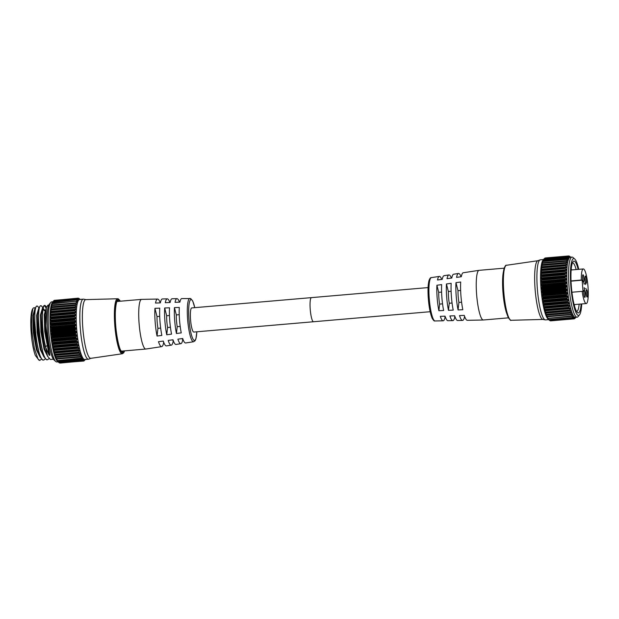 <?xml version="1.0" encoding="UTF-8"?>
<svg xmlns="http://www.w3.org/2000/svg" width="619" height="619" viewBox="0 0 619 619"><rect width="100%" height="100%" fill="white"/><g stroke="black" fill="none" stroke-linecap="round" stroke-linejoin="round"><path stroke-width="0.93" d="M430.159 311.713L313.508 321.748A12.109 2.205 85.1 0 1 313.4 321.741A12.109 2.205 85.1 0 1 310.251 309.577A12.109 2.205 85.1 0 1 311.434 297.623A12.109 2.205 85.1 0 1 311.543 297.631A12.109 2.205 85.1 0 0 311.434 297.623A12.109 2.205 85.1 0 0 310.251 309.577A12.109 2.205 85.1 0 0 313.4 321.741A12.109 2.205 85.1 0 0 313.508 321.748L193.817 332.047A12.109 2.205 85.1 0 1 193.708 332.047A12.109 2.205 85.1 0 1 190.559 319.876A12.109 2.205 85.1 0 1 191.743 307.922A12.109 2.205 85.1 0 1 191.851 307.929M163.849 342.609L163.648 342.64A23.878 4.348 -94.9 0 1 161.675 346.625L145.898 349.031A24.922 4.534 -94.9 0 1 145.844 349.039A24.922 4.534 -94.9 0 1 145.62 349.031A24.922 4.534 -94.9 0 1 139.136 323.985A24.922 4.534 -94.9 0 1 141.573 299.379A24.922 4.534 -94.9 0 1 141.627 299.379L157.582 299.054A23.878 4.348 -94.9 0 1 157.752 299.07A23.878 4.348 -94.9 0 1 160.29 302.877M161.861 335.413L157.048 336.04A23.878 4.348 -94.9 0 1 154.92 308.332L159.764 308.154A23.561 4.287 -94.9 0 0 161.861 335.413M171.556 334.144L166.743 334.771A23.236 4.232 -94.9 0 1 164.685 307.968L169.529 307.79A22.926 4.171 -94.9 0 0 171.556 334.144M181.251 332.875L176.438 333.502A22.601 4.116 -94.9 0 1 174.45 307.612L179.293 307.434A22.284 4.054 -94.9 0 0 181.251 332.875M179.502 302.165A22.601 4.116 -94.9 0 0 177.142 298.675A22.601 4.116 -94.9 0 0 176.988 298.66A22.601 4.116 -94.9 0 0 175.045 302.327L179.897 302.149A22.284 4.054 -94.9 0 1 181.8 298.567L190.706 298.582L192.733 301.027L194.784 307.666M169.892 302.521A23.236 4.232 -94.9 0 0 167.447 298.869A23.236 4.232 -94.9 0 0 167.285 298.861A23.236 4.232 -94.9 0 0 165.281 302.691L170.124 302.513A22.926 4.171 -94.9 0 1 172.097 298.76L176.988 298.66M157.582 299.054A23.878 4.348 -94.9 0 0 155.516 303.047L160.36 302.869A23.561 4.287 -94.9 0 1 162.395 298.954L167.285 298.861M161.675 346.625A23.878 4.348 -94.9 0 1 161.412 346.617A23.878 4.348 -94.9 0 1 158.487 341.696L163.3 341.061A23.561 4.287 -94.9 0 0 166.171 345.897A23.561 4.287 -94.9 0 0 166.441 345.897L171.27 345.162A23.236 4.232 -94.9 0 1 171.006 345.154A23.236 4.232 -94.9 0 1 168.182 340.427L172.995 339.792A22.926 4.171 -94.9 0 0 175.773 344.427A22.926 4.171 -94.9 0 0 176.028 344.435L180.856 343.7A22.601 4.116 -94.9 0 1 180.609 343.692A22.601 4.116 -94.9 0 1 177.877 339.158L182.69 338.523A22.284 4.054 -94.9 0 0 185.367 342.965A22.284 4.054 -94.9 0 0 185.623 342.972L193.577 341.758A21.758 3.962 -94.9 0 1 193.329 341.75A21.758 3.962 -94.9 0 1 187.658 319.752A21.758 3.962 -94.9 0 1 189.84 298.404M183.209 339.97L182.698 340.04A22.601 4.116 -94.9 0 1 180.856 343.7M173.529 341.286L173.173 341.34A23.236 4.232 -94.9 0 1 171.27 345.162M179.239 314.669L176.307 314.924L174.45 307.612M176.307 314.924A12.829 2.337 85.1 0 0 177.212 326.677L180.191 326.414M177.212 326.677L176.438 333.502M169.474 315.512L166.666 315.752L164.685 307.968M166.666 315.752A12.829 2.337 85.1 0 0 167.563 327.505L170.426 327.258M167.563 327.505L166.743 334.771M159.702 316.348L157.017 316.58L154.92 308.332M157.017 316.58A12.829 2.337 85.1 0 0 157.922 328.333L160.661 328.101M157.922 328.333L157.048 336.04M182.326 338.57L182.698 340.04M172.786 339.823L173.173 341.34M163.246 341.069L163.648 342.64M583.609 282.194A3.729 0.681 85.1 0 0 583.647 282.202A3.729 0.681 85.1 0 0 584.011 278.519A3.729 0.681 85.1 0 0 583.036 274.774A3.729 0.681 85.1 0 0 583.005 274.774A3.729 0.681 85.1 0 0 582.641 278.449A3.729 0.681 85.1 0 0 583.609 282.194M582.874 280.26A3.729 0.681 85.1 0 0 582.58 276.817M586.038 283.432A3.729 0.681 85.1 0 0 586.077 283.432A3.729 0.681 85.1 0 0 586.441 279.757A3.729 0.681 85.1 0 0 585.473 276.012A3.729 0.681 85.1 0 0 585.435 276.012A3.729 0.681 85.1 0 0 585.071 279.687A3.729 0.681 85.1 0 0 586.038 283.432M585.303 281.498A3.729 0.681 85.1 0 0 585.009 278.047M587.091 297.035A3.729 0.681 85.1 0 0 587.121 297.035A3.729 0.681 85.1 0 0 587.485 293.36A3.729 0.681 85.1 0 0 586.518 289.615A3.729 0.681 85.1 0 0 586.479 289.615A3.729 0.681 85.1 0 0 586.116 293.29A3.729 0.681 85.1 0 0 587.091 297.035M586.355 295.101A3.729 0.681 85.1 0 0 586.054 291.65M584.777 297.406A3.729 0.681 85.1 0 0 584.816 297.406A3.729 0.681 85.1 0 0 585.179 293.731A3.729 0.681 85.1 0 0 584.212 289.986A3.729 0.681 85.1 0 0 584.174 289.986A3.729 0.681 85.1 0 0 583.81 293.661A3.729 0.681 85.1 0 0 584.777 297.406M584.042 295.472A3.729 0.681 85.1 0 0 583.748 292.021M508.47 317.833L483.369 319.992A24.922 4.534 -94.9 0 1 483.315 320A24.922 4.534 -94.9 0 1 483.137 319.984A24.922 4.534 -94.9 0 1 476.669 295.085A24.922 4.534 -94.9 0 1 479.036 270.341A24.922 4.534 -94.9 0 1 479.091 270.333L504.191 268.174M479.036 270.341L463.26 272.747A23.878 4.348 -94.9 0 0 461.294 276.732L456.567 277.382A23.561 4.287 -94.9 0 1 458.501 273.474L453.673 274.209A23.236 4.232 -94.9 0 0 451.769 278.032L447.034 278.682A22.926 4.171 -94.9 0 1 448.907 274.937L444.078 275.679A22.601 4.116 -94.9 0 0 442.237 279.339L437.509 279.981A22.284 4.054 -94.9 0 1 439.32 276.407A22.284 4.054 -94.9 0 1 439.567 276.407A22.284 4.054 -94.9 0 1 441.726 279.409M448.907 274.937A22.926 4.171 -94.9 0 1 449.17 274.944A22.926 4.171 -94.9 0 1 451.413 278.086M458.501 273.474A23.561 4.287 -94.9 0 1 458.764 273.482A23.561 4.287 -94.9 0 1 461.093 276.763M483.315 320L467.353 320.317A23.878 4.348 -94.9 0 1 467.19 320.302A23.878 4.348 -94.9 0 1 464.265 315.381L459.507 315.574A23.561 4.287 -94.9 0 0 462.378 320.402A23.561 4.287 -94.9 0 0 462.54 320.418A23.561 4.287 -94.9 0 0 464.575 316.502L464.652 316.502M462.54 320.418L457.658 320.518A23.236 4.232 -94.9 0 1 457.495 320.503A23.236 4.232 -94.9 0 1 454.671 315.767L449.905 315.961A22.926 4.171 -94.9 0 0 452.682 320.596A22.926 4.171 -94.9 0 0 452.837 320.611A22.926 4.171 -94.9 0 0 454.81 316.858L455.042 316.851M452.837 320.611L447.955 320.712A22.601 4.116 -94.9 0 1 447.8 320.696A22.601 4.116 -94.9 0 1 445.069 316.162L440.31 316.355A22.284 4.054 -94.9 0 0 442.987 320.797A22.284 4.054 -94.9 0 0 443.142 320.804A22.284 4.054 -94.9 0 0 445.046 317.222L445.432 317.207M571.925 292.238L582.177 291.356A17.371 3.165 85.1 0 0 586.116 303.55A17.371 3.165 85.1 0 0 586.27 303.558A17.371 3.165 85.1 0 0 587.973 286.411A17.371 3.165 85.1 0 0 583.454 268.948A17.371 3.165 85.1 0 0 583.291 268.94A17.371 3.165 85.1 0 0 581.303 280.036L571.02 280.925M585.249 283.177L585.659 284.523L585.319 282.953M585.442 283.092L585.504 283.819M584.243 287.812L584.676 289.274L584.143 288.322M584.143 288.299L584.22 287.587M582.177 291.356L583.028 291.51L582.162 280.19L581.303 280.036M584.096 283.1L584.189 284.253L584.05 283.1M438.871 310.699L443.637 310.506A22.601 4.116 -94.9 0 1 441.641 284.616L436.913 285.258A22.284 4.054 -94.9 0 0 438.871 310.699L439.622 304.091A12.829 2.337 85.1 0 1 438.716 292.338L436.913 285.258M448.466 310.312L453.232 310.119A23.236 4.232 -94.9 0 1 451.166 283.316L446.438 283.959A22.926 4.171 -94.9 0 0 448.466 310.312L449.262 303.264A12.829 2.337 85.1 0 1 448.357 291.51L446.438 283.959M458.068 309.918L462.826 309.724A23.878 4.348 -94.9 0 1 460.698 282.016L455.971 282.659A23.561 4.287 -94.9 0 0 458.068 309.918L458.911 302.428A12.829 2.337 85.1 0 1 458.006 290.675L455.971 282.659M505.158 306.645A23.824 4.333 -94.9 0 1 502.845 279.765M507.116 314.506A24.922 4.534 -94.9 0 1 503.433 271.679M441.587 292.091L438.716 292.338M442.539 303.844L439.622 304.091M451.112 291.27L448.357 291.51M452.063 303.024L449.262 303.264M460.637 290.45L458.006 290.675M461.596 302.204L458.911 302.428M444.775 316.17L445.046 317.222M454.532 315.775L454.81 316.858M464.382 315.736L464.575 316.502M571.028 281.15L582.162 280.19M585.644 288.562L586.092 288.578M584.112 283.812L583.856 283.053L584.042 283.819M581.14 303.999A26.006 4.735 -94.9 0 1 578.138 312.889A26.006 4.735 -94.9 0 1 577.457 312.533A26.006 4.735 -94.9 0 1 571.43 287.402A26.006 4.735 -94.9 0 1 573.078 261.613A26.006 4.735 -94.9 0 1 574.153 261.102A26.006 4.735 -94.9 0 1 578.161 269.381M576.599 311.434A24.389 4.441 85.1 0 0 576.653 311.434A24.389 4.441 85.1 0 0 579.16 304.169M576.181 269.551A24.389 4.441 85.1 0 0 572.691 262.843A24.389 4.441 85.1 0 0 572.474 262.827A24.389 4.441 85.1 0 0 572.413 262.835M581.736 303.952A28.536 5.192 -94.9 0 1 579.508 314.854A28.536 5.192 -94.9 0 1 578.332 315.419A28.536 5.192 -94.9 0 1 570.85 286.024A28.536 5.192 -94.9 0 1 573.952 258.572A28.536 5.192 -94.9 0 1 574.695 258.966A28.536 5.192 -94.9 0 1 578.757 269.335M574.695 258.966L573.032 257.519A30.153 5.486 85.1 0 0 572.25 257.102A30.153 5.486 85.1 0 0 571.979 257.086A30.153 5.486 85.1 0 0 569.031 286.852A30.153 5.486 85.1 0 0 576.869 317.16A30.153 5.486 85.1 0 0 577.148 317.168A30.153 5.486 85.1 0 0 578.115 316.564L579.508 314.854M545.324 309.926L569.031 308.1L545.324 309.926A31.584 5.749 -94.9 0 1 545.308 309.864L568.722 307.852A31.584 5.749 85.1 0 0 568.729 307.906M569.635 310.645L545.997 312.51L545.238 312.649L545.401 313.199L545.238 312.649M546.592 314.916L570.107 312.781L545.919 314.738L546.09 315.21L545.919 314.738M570.401 312.866L571.469 312.541L570.911 314.282L547.111 316.332L547.389 316.719A31.584 5.749 -94.9 0 1 547.389 316.719L546.616 316.502M547.304 316.82L570.803 314.7A31.584 5.749 85.1 0 0 570.819 314.738M571.623 316.379L548.132 318.406L547.312 317.918M572.312 317.586L548.86 319.597L548.001 318.963M544.07 258.835L567.577 256.707A31.584 5.749 85.1 0 0 567.569 256.723L544.155 258.734A31.584 5.749 -94.9 0 1 544.171 258.719L543.041 260.104A30.153 5.486 85.1 0 0 541.122 290.009A30.153 5.486 85.1 0 0 548.117 319.149L549.571 320.41A31.584 5.749 -94.9 0 1 549.548 320.387L572.954 318.375A31.584 5.749 85.1 0 0 572.97 318.39L549.44 320.302M549.571 320.41L572.97 318.39M573.248 318.251L574.231 317.423L573.743 318.561L550.252 320.828A31.584 5.749 -94.9 0 1 550.237 320.82L550.129 320.673M550.26 320.828L573.658 318.816A31.584 5.749 85.1 0 0 573.658 318.816L573.743 318.561M550.601 320.681L573.867 318.684M576.103 317.029L574.943 318.437A31.584 5.749 85.1 0 0 574.943 318.437L574.819 318.321M542.422 293.228L541.439 292.013L542.167 290.644L565.975 288.601L567.337 289.785L566.223 291.178L542.422 293.228L542.631 293.692L566.045 291.673A31.584 5.749 85.1 0 0 566.052 291.75L542.639 293.762A31.584 5.749 -94.9 0 1 542.631 293.692M542.832 296.741L541.826 295.495L542.53 294.203L566.331 292.153L567.7 293.267L566.633 294.69L542.832 296.741L543.049 297.213L566.462 295.201A31.584 5.749 85.1 0 0 566.47 295.271L543.064 297.29A31.584 5.749 -94.9 0 1 543.049 297.213M543.304 300.161L542.29 298.9L542.956 297.693L566.756 295.642L568.126 296.679L567.105 298.11L543.304 300.161L543.536 300.641L566.95 298.621A31.584 5.749 85.1 0 0 566.958 298.691L543.544 300.71A31.584 5.749 -94.9 0 1 543.536 300.641M543.838 303.442L542.824 302.188L543.443 301.074L567.244 299.031L568.606 299.967L567.638 301.391L543.838 303.442L544.078 303.921L567.491 301.902A31.584 5.749 85.1 0 0 567.499 301.971L544.093 303.983A31.584 5.749 -94.9 0 1 544.078 303.921M544.418 306.537L543.412 305.299L543.993 304.308L567.793 302.258L568.907 302.482L569.124 303.086L568.219 304.486L544.418 306.537L544.674 307.009L568.08 304.989A31.584 5.749 85.1 0 0 568.095 305.051L544.681 307.07A31.584 5.749 -94.9 0 1 544.674 307.009M545.045 309.407L544.055 308.216L543.946 307.589L544.588 307.349L569.503 305.384L568.853 307.357L545.045 309.407L545.308 309.864M569.364 256.305L568.822 255.933A31.584 5.749 85.1 0 0 568.807 255.933L545.401 257.945M568.343 256.173L569.844 257.14L568.18 256.119A31.584 5.749 85.1 0 0 568.165 256.127L568.474 256.251M544.248 258.703L568.304 256.359L569.225 257.519L567.871 256.784M568.791 257.311L569.225 257.519M543.513 259.771L543.915 259.052L567.716 257.001L568.644 258.301L567.027 257.697A31.584 5.749 85.1 0 0 567.019 257.721L543.606 259.732A31.584 5.749 -94.9 0 1 543.621 259.709L567.321 257.721M568.025 258.046L568.644 258.301M543.018 261.086L542.306 261.682L543.374 260.096L567.174 258.046L568.103 259.462L566.532 259.067A31.584 5.749 85.1 0 0 566.524 259.106L543.111 261.117A31.584 5.749 -94.9 0 1 543.126 261.086L566.818 259.036M567.205 259.175L568.103 259.462M542.306 261.682L542.801 261.272M542.584 262.781L541.888 263.214L542.894 261.512L566.695 259.469L567.623 261.001L566.106 260.816A31.584 5.749 85.1 0 0 566.099 260.854L542.685 262.874A31.584 5.749 -94.9 0 1 542.693 262.835L566.385 260.731M541.888 263.214L542.051 262.766L567.608 260.568L567.623 261.001M542.213 264.816L541.54 265.102L542.476 263.299L566.277 261.257L567.197 262.889L565.743 262.913A31.584 5.749 85.1 0 0 565.735 262.959L542.329 264.971A31.584 5.749 -94.9 0 1 542.329 264.924L566.014 262.766M541.54 265.102L541.664 264.584L567.213 262.386L567.197 262.889M565.689 265.125L542.043 267.338L541.277 267.307L542.128 265.427L565.928 263.385L566.834 265.11L565.457 265.319A31.584 5.749 85.1 0 0 565.449 265.373L542.043 267.393A31.584 5.749 -94.9 0 1 542.043 267.338L565.72 265.125M541.277 267.307L541.339 266.727L566.896 264.53L566.834 265.11M541.702 269.822L541.045 269.814L541.06 269.234L541.849 267.872L565.658 265.822L566.594 267.617L541.702 269.822L565.248 268.019A31.584 5.749 85.1 0 0 565.24 268.081L541.834 270.093A31.584 5.749 -94.9 0 1 541.834 270.039M541.563 272.724L540.851 272.012L541.656 270.596L565.457 268.545L566.563 269.799L566.439 270.379L565.364 270.673L541.563 272.724L565.116 270.975A31.584 5.749 85.1 0 0 565.116 271.037L541.702 273.049A31.584 5.749 -94.9 0 1 541.702 272.987M541.501 275.842L540.727 275.014L541.54 273.559L565.34 271.517L566.509 272.793L565.309 273.799L541.501 275.842L565.07 274.14A31.584 5.749 85.1 0 0 565.07 274.209L541.656 276.221A31.584 5.749 -94.9 0 1 541.656 276.151M541.524 279.146L540.697 278.21L541.501 276.739L565.302 274.689L566.532 275.981L565.333 277.095L541.524 279.146L565.101 277.482A31.584 5.749 85.1 0 0 565.101 277.552L541.695 279.564A31.584 5.749 -94.9 0 1 541.695 279.494M541.633 282.574L540.751 281.552L541.548 280.074L565.348 278.024L566.633 279.324L565.433 280.531L541.633 282.574L541.811 282.96L565.217 280.949A31.584 5.749 85.1 0 0 565.224 281.018L541.811 283.038A31.584 5.749 -94.9 0 1 541.811 282.96M541.818 286.102L540.898 284.995L541.679 283.541L565.48 281.49L566.795 282.767L565.619 284.051L541.818 286.102L542.004 286.52L565.418 284.5A31.584 5.749 85.1 0 0 565.426 284.578L542.012 286.589A31.584 5.749 -94.9 0 1 542.004 286.52M542.082 289.669L541.122 288.5L541.88 287.077L565.689 285.026L567.035 286.264L565.89 287.618L542.082 289.669L542.283 290.11L565.689 288.09A31.584 5.749 85.1 0 0 565.696 288.168L542.29 290.179A31.584 5.749 -94.9 0 1 542.283 290.11M577.148 317.168L575.391 317.323A30.153 5.486 -94.9 0 1 575.113 317.307A30.153 5.486 -94.9 0 1 567.275 287.007A30.153 5.486 -94.9 0 1 570.215 257.241L571.979 257.086M573.929 318.623L575.051 317.686L574.401 318.638M550.887 320.843L574.3 318.831A31.584 5.749 85.1 0 0 574.324 318.831L575.028 318.305M570.88 257.334L569.503 256.165A31.584 5.749 85.1 0 0 569.488 256.158L569.194 256.181M548.666 319.621L545.525 319.891A30.153 5.486 -94.9 0 1 545.254 319.876A30.153 5.486 -94.9 0 1 545.238 319.876A30.153 5.486 -94.9 0 1 537.47 290.326A30.153 5.486 -94.9 0 1 540.077 259.879A30.153 5.486 -94.9 0 1 540.356 259.81L543.497 259.539M545.997 312.51A31.584 5.749 -94.9 0 1 545.981 312.463L569.387 310.444A31.584 5.749 85.1 0 0 569.403 310.498M546.693 314.8A31.584 5.749 -94.9 0 1 546.678 314.754L570.091 312.734A31.584 5.749 85.1 0 0 570.107 312.781M548.132 318.352A31.584 5.749 -94.9 0 1 548.117 318.321L571.523 316.309A31.584 5.749 85.1 0 0 571.538 316.34M548.852 319.574A31.584 5.749 -94.9 0 1 548.836 319.551L572.25 317.539A31.584 5.749 85.1 0 0 572.266 317.555L548.836 319.551M571.252 268.731A24.389 4.441 -94.9 0 1 571.608 269.946M574.587 304.563A24.389 4.441 -94.9 0 1 574.447 305.825M542.809 319.404A29.464 5.362 -94.9 0 1 542.793 319.404A29.464 5.362 -94.9 0 1 535.203 290.52A29.464 5.362 -94.9 0 1 537.749 260.761L540.077 259.879M572.544 317.477L573.728 316.959L573.055 318.081L549.548 320.387M549.254 320.124L548.248 319.156M572.327 317.578L548.744 319.528M548.542 319.242L547.745 318.189M571.639 316.379L548.024 318.359M571.113 314.769L572.165 314.305L571.631 315.922L548.117 318.321M547.83 317.973L546.786 316.889L547.366 316.835M547.111 316.332L546.09 315.21L571.639 313.013L571.469 312.541M569.704 310.637L570.788 310.444L570.958 310.993L570.207 312.286L546.399 314.336L546.678 314.754M546.399 314.336L545.401 313.199L570.958 310.993L570.788 310.444M569.658 310.645L545.896 312.688M569.031 308.1L570.13 308.053L570.292 308.672L569.511 309.972L545.71 312.022L545.981 312.463M545.71 312.022L544.735 310.87L544.581 310.251L545.223 310.15M543.064 297.29L542.956 297.693M542.639 293.762L542.53 294.203M542.29 290.179L542.167 290.644M542.012 286.589L541.88 287.077M541.811 283.038L541.679 283.541M541.695 279.564L541.548 280.074M541.656 276.221L541.501 276.739M541.702 273.049L541.54 273.559M541.834 270.093L541.656 270.596M542.043 267.393L541.849 267.872M542.329 264.971L542.128 265.427M542.685 262.874L542.476 263.299M543.111 261.117L542.894 261.512M568.304 256.359L544.759 258.138L568.18 256.119M566.277 261.257L566.099 260.854M565.928 263.385L565.735 262.959M565.658 265.822L565.449 265.373M565.457 268.545L565.24 268.081M565.34 271.517L565.116 271.037M565.302 274.689L565.07 274.209M565.101 277.482L565.333 277.095M565.348 278.024L565.101 277.552M565.217 280.949L565.433 280.531M565.48 281.49L565.224 281.018M565.418 284.5L565.619 284.051M565.689 285.026L565.426 284.578M565.689 288.09L565.89 287.618M565.975 288.601L565.696 288.168M566.045 291.673L566.223 291.178M566.331 292.153L566.052 291.75M566.462 295.201L566.633 294.69M566.95 298.621L567.105 298.11M567.491 301.902L567.638 301.391M568.08 304.989L568.219 304.486M568.722 307.852L568.853 307.357M569.387 310.444L569.511 309.972M570.091 312.734L570.207 312.286M570.803 314.7L570.911 314.282M572.165 314.305L572.335 314.692L571.004 314.808M571.523 316.309L571.631 315.922M571.824 316.309L572.861 315.721L572.351 317.199M572.861 315.721L572.235 316.085M38.85 360.01L35.391 355.507A25.534 4.65 -94.9 0 1 30.95 329.401A25.534 4.65 -94.9 0 1 32.884 308.564L31.569 316.433L31.964 332.086L34.401 348.474L38.007 358.966A27.143 4.944 85.1 0 0 38.85 360.01A27.143 4.944 85.1 0 0 39.554 360.39A27.143 4.944 85.1 0 0 39.802 360.397A27.143 4.944 85.1 0 0 39.895 360.382M35.02 308.239L34.269 307.666L33.287 308.069M44.065 305.538L42.533 307.906L42.2 330.964L47.531 356.126L50.325 359.461L53.404 359.229M48.746 305.136L47.849 305.213L46.332 307.581L45.62 325.71L48.444 346.508L47.624 345.139L45.466 346.826L49.18 355.321L49.907 355.26L48.444 346.508M45.466 346.826C41.388 329.641 41.566 303.767 45.071 305.484L46.495 307.032M44.042 305.538L45.071 305.484M41.419 359.244L39.732 360.374L38.007 358.966M37.473 306.142L36.444 306.196L34.935 308.564L34.633 331.923L39.926 356.776L42.726 360.111L43.531 360.041C36.529 360.575 31.484 303.225 37.473 306.142L38.896 307.682M41.272 305.809L40.243 305.863L38.734 308.231L38.432 331.645L43.725 356.451L46.526 359.786L47.33 359.716C40.336 360.25 35.283 302.9 41.272 305.809L42.696 307.357M45.218 358.912L43.81 360.057M46.185 308.169L44.46 305.624M49.017 358.587L47.609 359.724M55.78 361.519L54.124 360.072A28.536 5.192 -94.9 0 1 47.501 332.488A28.536 5.192 -94.9 0 1 49.311 304.184L50.704 302.474A30.153 5.486 85.1 0 0 48.785 332.38A30.153 5.486 85.1 0 0 55.78 361.519A30.153 5.486 85.1 0 0 56.561 361.937A30.153 5.486 85.1 0 0 56.84 361.953L58.085 361.844M52.917 301.763L51.671 301.871A30.153 5.486 85.1 0 0 50.704 302.474M78.443 350.323L54 352.466L55.13 354.238L78.938 352.188L79.549 350.269L78.156 350.13A31.584 5.749 -94.9 0 1 78.141 350.068L54.727 352.087A31.584 5.749 85.1 0 0 54.743 352.141L78.156 350.13M79.054 352.861L78.83 352.714A31.584 5.749 -94.9 0 1 78.814 352.668L55.401 354.679A31.584 5.749 85.1 0 0 55.416 354.726L78.83 352.714M79.077 352.861L55.416 354.726M79.696 355.113L79.526 355.004A31.584 5.749 -94.9 0 1 79.511 354.958L56.097 356.97A31.584 5.749 85.1 0 0 56.112 357.016L79.526 355.004M80.369 357.031L80.238 356.954A31.584 5.749 -94.9 0 1 80.222 356.923L56.816 358.935A31.584 5.749 85.1 0 0 56.832 358.974L80.238 356.954M80.965 358.556L57.552 360.622L80.965 358.556A31.584 5.749 -94.9 0 1 80.95 358.525L57.536 360.544A31.584 5.749 85.1 0 0 57.552 360.567M57.443 360.575L56.902 360.428L57.969 361.465L81.77 359.415L82.459 358.231L81.251 358.533M81.685 359.778L58.279 361.821L81.685 359.778A31.584 5.749 -94.9 0 1 81.669 359.755L58.256 361.775A31.584 5.749 85.1 0 0 58.271 361.79L58.287 361.821M82.42 360.614L82.42 360.614A31.584 5.749 -94.9 0 1 82.381 360.591L58.967 362.61A31.584 5.749 85.1 0 0 58.983 362.618L82.42 360.614M58.867 362.517L82.428 360.614M59.548 362.889L83.085 361.032A31.584 5.749 -94.9 0 1 83.07 361.024L59.672 363.043A31.584 5.749 85.1 0 0 59.672 363.043L83.163 360.776L83.658 359.639L82.667 360.467M84.246 360.537L83.743 361.047A31.584 5.749 -94.9 0 1 83.727 361.047L60.02 362.904M85.523 359.252L84.362 360.653A31.584 5.749 -94.9 0 1 84.354 360.668L84.107 360.691M50.859 334.229L51.841 335.444L75.65 333.401L76.756 332.001L75.394 330.817L51.594 332.867L50.859 334.229M51.245 337.719L52.251 338.964L76.052 336.914L77.127 335.49L75.75 334.368L51.95 336.419L51.245 337.719M51.71 341.123L52.723 342.377L76.532 340.334L77.545 338.895L76.176 337.866L52.375 339.908L51.71 341.123M52.244 344.404L53.257 345.657L77.058 343.607L78.025 342.183L76.671 341.247L52.863 343.297L52.244 344.404M52.832 347.522L53.838 348.752L77.646 346.702L78.551 345.309L78.334 344.706L77.213 344.481L53.412 346.524L52.832 347.522M53.482 350.431L54.464 351.623L78.273 349.58L79.108 348.226L78.922 347.607L77.816 347.514L54.008 349.565L53.373 349.805L53.482 350.431M78.234 298.157L54.557 300.385L78.226 298.157A31.584 5.749 -94.9 0 1 78.242 298.157L78.783 298.528M77.298 299.008L78.644 299.735L77.731 298.575L53.667 300.919M53.335 301.267L76.988 298.938A31.584 5.749 -94.9 0 1 77.004 298.923L53.335 301.267L52.22 302.745L53.041 301.925A31.584 5.749 85.1 0 0 53.033 301.956L76.439 299.936A31.584 5.749 -94.9 0 1 76.454 299.913L52.94 301.987M76.741 299.936L78.064 300.517L77.135 299.225M76.439 299.936L52.793 302.312L51.733 303.906L52.545 303.302A31.584 5.749 85.1 0 0 52.538 303.333L75.944 301.321A31.584 5.749 -94.9 0 1 75.959 301.291L52.437 303.31M76.245 301.26L77.53 301.685L76.601 300.261M75.944 301.321L52.313 303.736L51.307 305.438L52.112 305.051A31.584 5.749 85.1 0 0 52.104 305.09L75.518 303.078A31.584 5.749 -94.9 0 1 75.526 303.039L52.004 304.997M75.804 302.946L77.042 303.225L76.114 301.685M75.518 303.078L75.696 303.472L51.895 305.523L50.959 307.318L51.756 307.14A31.584 5.749 85.1 0 0 51.748 307.186L75.162 305.175A31.584 5.749 -94.9 0 1 75.162 305.128L51.632 307.032M75.441 304.981L76.617 305.113L75.696 303.472M75.162 305.175L75.348 305.6L51.547 307.651L50.688 309.523L51.47 309.554A31.584 5.749 85.1 0 0 51.462 309.608L74.876 307.597A31.584 5.749 -94.9 0 1 74.876 307.542L51.338 309.392M75.147 307.341L76.253 307.326L75.348 305.6M50.479 311.45L50.464 312.03L51.122 312.038L74.922 309.987L76.013 309.833L76.114 309.245L75.077 308.045L51.269 310.088L50.479 311.45M50.271 314.228L50.982 314.939L74.783 312.897L75.858 312.603L75.99 312.015L74.876 310.761L51.075 312.812L50.271 314.228M50.154 317.23L50.92 318.065L74.729 316.015L75.936 315.017L74.76 313.732L50.959 315.783L50.154 317.23M50.116 320.425L50.951 321.362L74.752 319.311L75.959 318.205L74.729 316.905L50.92 318.955L50.116 320.425M50.178 323.768L51.052 324.797L74.86 322.747L76.052 321.54L74.775 320.247L50.967 322.298L50.178 323.768M50.317 327.211L51.238 328.318L75.046 326.267L76.214 324.983L74.899 323.706L51.098 325.756L50.317 327.211M50.549 330.716L51.501 331.885L75.309 329.834L76.454 328.488L75.108 327.25L51.307 329.293L50.549 330.716M58.991 362.626L57.544 361.364A30.153 5.486 -94.9 0 1 50.549 332.225A30.153 5.486 -94.9 0 1 52.46 302.32L53.59 300.942A31.584 5.749 85.1 0 0 53.582 300.958L52.863 301.84M58.967 362.61L82.474 360.297L83.147 359.182L81.963 359.693M58.163 361.744L58.673 362.347M56.731 360.134L57.165 360.405M57.536 360.544L81.05 358.146L81.762 356.908L81.584 356.521L80.532 356.985M56.731 359.035L56.035 358.726L56.205 359.105L57.25 360.188M56.035 358.726L56.205 359.105L80.385 357.031M56.816 358.935L56.53 358.548L80.338 356.498L81.066 355.229L80.888 354.757L79.82 355.089M56.012 357.14L55.339 356.962L55.509 357.426L56.53 358.548M55.339 356.962L55.509 357.426L81.066 355.229L80.888 354.757M56.097 356.97L55.818 356.559L79.627 354.509L80.377 353.217L80.207 352.668L79.124 352.853M55.315 354.904L54.658 354.865L55.818 356.559M54.658 354.865L54.828 355.414L80.377 353.217L80.207 352.668M55.401 354.679L55.13 354.238M54.727 352.087L54.464 351.623M54.008 349.565L77.514 347.274A31.584 5.749 -94.9 0 1 77.507 347.213L54.093 349.224A31.584 5.749 85.1 0 0 54.108 349.286M54.093 349.224L53.838 348.752M53.412 346.524L76.926 344.187A31.584 5.749 -94.9 0 1 76.911 344.125L53.497 346.137A31.584 5.749 85.1 0 0 53.513 346.199M53.497 346.137L53.257 345.657M52.863 343.297L76.377 340.914A31.584 5.749 -94.9 0 1 76.369 340.845L52.955 342.856A31.584 5.749 85.1 0 0 52.971 342.926M52.955 342.856L52.723 342.377M52.375 339.908L52.483 339.506L75.897 337.494A31.584 5.749 -94.9 0 1 75.882 337.417L52.476 339.436A31.584 5.749 85.1 0 0 52.483 339.506M52.476 339.436L52.251 338.964M51.95 336.419L52.058 335.978L75.472 333.966A31.584 5.749 -94.9 0 1 75.464 333.896L52.05 335.908A31.584 5.749 85.1 0 0 52.058 335.978M52.05 335.908L51.841 335.444M51.594 332.867L51.71 332.403L75.123 330.384A31.584 5.749 -94.9 0 1 75.116 330.314L51.702 332.326A31.584 5.749 85.1 0 0 51.71 332.403M51.702 332.326L51.501 331.885M51.307 329.293L51.431 328.805L74.845 326.793A31.584 5.749 -94.9 0 1 74.837 326.724L51.431 328.735A31.584 5.749 85.1 0 0 51.431 328.805M51.431 328.735L51.238 328.318M51.098 325.756L51.23 325.254L74.644 323.242A31.584 5.749 -94.9 0 1 74.644 323.164L51.23 325.184A31.584 5.749 85.1 0 0 51.23 325.254M51.23 325.184L51.052 324.797M50.967 322.298L51.114 321.787L74.528 319.768A31.584 5.749 -94.9 0 1 74.528 319.698L51.114 321.71A31.584 5.749 85.1 0 0 51.114 321.787M50.92 318.955L51.075 318.445L74.489 316.425A31.584 5.749 -94.9 0 1 74.489 316.355L51.075 318.375A31.584 5.749 85.1 0 0 51.075 318.445M50.959 315.783L51.122 315.272L74.535 313.253A31.584 5.749 -94.9 0 1 74.535 313.191L51.129 315.21A31.584 5.749 85.1 0 0 51.122 315.272M51.075 312.812L51.253 312.316L74.667 310.297A31.584 5.749 -94.9 0 1 74.667 310.243L51.253 312.255A31.584 5.749 85.1 0 0 51.253 312.316M51.269 310.088L51.462 309.608M76.253 307.326L76.315 306.745L50.766 308.943L50.688 309.523M51.547 307.651L51.748 307.186M76.617 305.113L76.64 304.602L51.083 306.807L50.959 307.318M51.895 305.523L52.104 305.09M77.042 303.225L77.027 302.784L51.478 304.989L51.307 305.438M52.313 303.736L52.538 303.333M52.22 303.496L51.733 303.906M53.923 300.625L77.592 298.343A31.584 5.749 -94.9 0 1 77.599 298.335L54.193 300.347A31.584 5.749 85.1 0 0 54.178 300.354M77.615 298.335L54.093 300.517M83.286 299.147L79.642 299.457A30.153 5.486 85.1 0 0 76.694 329.223A30.153 5.486 85.1 0 0 84.532 359.531A30.153 5.486 85.1 0 0 84.811 359.538L88.463 359.229A30.153 5.486 -94.9 0 1 88.184 359.213A30.153 5.486 -94.9 0 1 80.346 328.913A30.153 5.486 -94.9 0 1 83.286 299.147A30.153 5.486 -94.9 0 1 83.565 299.163A30.153 5.486 -94.9 0 1 83.58 299.163A30.153 5.486 -94.9 0 1 83.588 299.163M78.644 299.735L78.211 299.526M78.064 300.517L77.452 300.261M77.53 301.685L76.632 301.391M74.876 307.597L75.077 308.045M74.667 310.297L74.876 310.761M74.535 313.253L74.76 313.732M74.489 316.425L74.729 316.905M74.752 319.311L74.528 319.698M74.528 319.768L74.775 320.247M74.86 322.747L74.644 323.164M74.644 323.242L74.899 323.706M75.046 326.267L74.837 326.724M74.845 326.793L75.108 327.25M75.309 329.834L75.116 330.314M75.123 330.384L75.394 330.817M75.65 333.401L75.464 333.896M75.472 333.966L75.75 334.368M76.052 336.914L75.882 337.417M76.532 340.334L76.369 340.845M77.058 343.607L76.911 344.125M77.646 346.702L77.507 347.213M78.273 349.58L78.141 350.068M78.938 352.188L78.814 352.668M79.627 354.509L79.511 354.958M80.338 356.498L80.222 356.923M80.424 357.024L81.762 356.908L81.584 356.521M81.654 358.3L82.281 357.937M90.529 358.324A29.464 5.362 -94.9 0 1 82.853 328.557A29.464 5.362 -94.9 0 1 85.801 299.619L117.595 298.753A27.607 5.022 -94.9 0 0 114.832 325.857A27.607 5.022 -94.9 0 0 122.02 353.751A27.607 5.022 -94.9 0 0 122.33 353.759L90.854 358.331A29.464 5.362 -94.9 0 1 90.529 358.324M78.907 298.373L78.907 298.373A31.584 5.749 -94.9 0 1 78.922 298.381L80.3 299.55M90.962 358.316L88.741 359.159A30.153 5.486 -94.9 0 1 88.463 359.229M83.828 360.854L60.314 363.067M34.772 309.167L32.853 315.675L33.333 332.542L36.451 349.867L40.181 357.302M38.571 308.835L36.653 315.342L37.132 332.21L40.25 349.534L43.98 356.977M44.313 310.839L43.113 308.804M42.371 308.51L40.452 315.017L40.931 331.885L44.05 349.209L47.779 356.652M46.17 308.185L44.251 314.692L44.73 331.56L49.18 355.321M34.935 308.564L33.573 315.597L34.045 332.457L37.163 349.789L39.926 356.776M38.734 308.231L37.372 315.272L37.852 332.132L40.97 349.464L43.725 356.451M44.87 310.398L43.191 308.44M42.533 307.906L41.171 314.947L41.651 331.807L44.769 349.131L47.524 356.118M45.999 309.105L44.97 314.614L45.45 331.482L49.907 355.26M194.753 307.666A20.535 3.737 85.1 0 0 191.209 299.534A20.535 3.737 85.1 0 0 188.973 319.288A20.535 3.737 85.1 0 0 194.358 340.442A20.535 3.737 85.1 0 0 196.827 331.792L195.968 338.686L195.117 340.69L193.577 341.758M431.366 277.622C430.553 277.428 429.748 278.457 428.959 280.709C427.915 285.065 427.737 291.394 428.41 299.697C429.137 307.867 430.398 314.081 432.201 318.336C433.509 320.425 434.345 321.3 434.708 320.936L435.095 320.967A21.758 3.962 -94.9 0 1 434.948 320.959A21.758 3.962 -94.9 0 1 429.3 299.217A21.758 3.962 -94.9 0 1 431.366 277.622L439.32 276.407M430.205 278.968A20.535 3.737 85.1 0 0 428.433 299.704A20.535 3.737 85.1 0 0 433.718 319.837M541.532 291.518L567.081 289.313M541.896 294.954L567.445 292.756M542.329 298.327L567.878 296.13M542.817 301.585L568.366 299.387M543.358 304.687L568.907 302.482M543.946 307.589L569.503 305.384M541.091 269.164L566.64 266.967M540.921 271.873L566.47 269.675M540.828 274.805L566.377 272.608M540.813 277.931L566.362 275.734M540.874 281.212L566.424 279.014M541.014 284.593L566.571 282.396M541.238 288.044L566.787 285.846M506.489 265.28C505.87 264.8 505.034 266 503.99 268.87C502.69 274.379 502.481 282.558 503.355 293.414C504.353 304.084 505.947 311.991 508.129 317.137C509.971 319.907 510.892 320.952 510.876 320.263L511.224 320.286A27.607 5.022 -94.9 0 1 511.023 320.271A27.607 5.022 -94.9 0 1 503.858 292.679A27.607 5.022 -94.9 0 1 506.489 265.28L537.857 260.723M505.313 266.34A26.872 4.89 85.1 0 0 503.355 293.259A26.872 4.89 85.1 0 0 509.886 319.443M541.3 288.903L566.857 286.705M541.068 285.444L566.617 283.247M540.905 282.04L566.455 279.842M540.82 278.736L566.37 276.538M540.813 275.563L566.362 273.366M540.89 272.577L566.439 270.379M541.045 269.814L566.594 267.617M565.658 265.125L541.958 267.168M565.851 262.781L542.306 264.808M566.145 260.746L542.693 262.766M566.54 259.067L543.126 261.079M544.735 310.87L570.292 308.672M544.581 310.251L570.13 308.053M544.101 308.27L569.65 306.072M543.505 305.422L569.054 303.225M542.948 302.366L568.497 300.169M542.445 299.147L567.994 296.95M541.996 295.805L567.546 293.599M541.617 292.369L567.166 290.172M76.586 332.395L51.037 334.593M76.973 335.823L51.416 338.02M77.414 339.166L51.864 341.371M77.917 342.392L52.367 344.59M78.474 345.441L52.925 347.646M79.077 348.288L53.52 350.486M76.013 309.833L50.464 312.03M75.858 312.603L50.309 314.8M75.789 315.589L50.232 317.787M75.789 318.754L50.24 320.952M75.874 322.066L50.325 324.263M76.036 325.47L50.487 327.668M76.276 328.929L50.727 331.126M120.272 301.213A26.872 4.89 85.1 0 0 118.523 299.434A26.872 4.89 85.1 0 0 115.606 325.292A26.872 4.89 85.1 0 0 122.647 352.962A26.872 4.89 85.1 0 0 124.543 350.872M118.833 301.337A25.658 4.673 85.1 0 0 117.904 300.71A25.658 4.673 85.1 0 0 117.664 300.702L117.084 301.329C116.728 300.834 114.879 308.084 115.358 318.901C115.583 332.302 118.902 348.311 120.984 350.725L122.067 351.824A25.658 4.673 85.1 0 0 123.111 350.996M124.295 350.896A26.393 4.805 -94.9 0 1 122.608 352.482A26.393 4.805 -94.9 0 1 115.691 325.308A26.393 4.805 -94.9 0 1 118.562 299.921A26.393 4.805 -94.9 0 1 120.024 301.236M77.004 298.923L53.59 300.942M76.207 328.062L50.657 330.267M75.99 324.619L50.441 326.817M75.843 321.23L50.294 323.428M75.781 317.949L50.232 320.155M75.797 314.823L50.247 317.029M75.889 311.891L50.34 314.088M76.067 309.191L50.518 311.388M51.377 309.384L75.077 307.349L51.362 309.392M51.725 307.024L75.27 304.997M52.12 304.989L75.564 302.97M52.545 303.295L75.959 301.283M79.712 350.888L54.163 353.093M79.549 350.269L54 352.466M78.922 347.607L53.373 349.805M78.334 344.706L52.777 346.903M77.785 341.603L52.236 343.8M77.298 338.345L51.748 340.551M76.872 334.98L51.315 337.177M76.501 331.536L50.951 333.734M428.077 287.587L191.743 307.922M141.573 299.379L116.999 301.492M145.844 349.039L121.27 351.159M435.095 320.967L443.142 320.804M574.123 304.602L586.27 303.558M571.144 269.985L583.291 268.94M511.224 320.286L542.909 319.427M542.793 319.404L545.238 319.876M542.267 264.8L565.928 262.766M542.654 262.742L566.238 260.715M543.111 261.032L566.633 259.005M543.621 259.678L567.089 257.659M544.178 258.703L567.615 256.692M544.774 258.131L568.196 256.111M545.393 257.953L568.807 255.933M79.719 355.105L56.074 357.14M83.093 361.032L59.679 363.043M120.349 301.205L118.376 298.915L117.595 298.753M85.909 299.619L83.58 299.163M124.62 350.865L123.715 352.807L122.33 353.759M75.348 304.981L51.687 307.016M75.665 302.931L52.081 304.966M76.052 301.221L52.53 303.248M76.516 299.875L53.041 301.894M77.035 298.907L53.598 300.927M46.332 307.581L45.636 310.165"/></g></svg>
